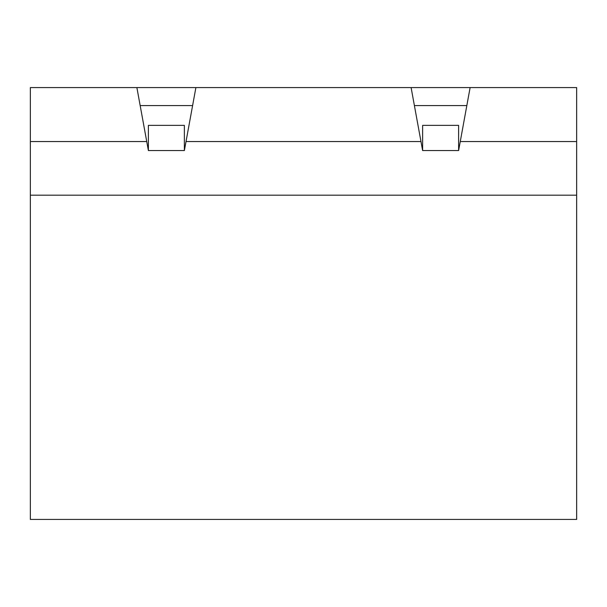 <?xml version="1.0" encoding="UTF-8"?>
<svg xmlns="http://www.w3.org/2000/svg" width="607" height="607" viewBox="0 0 607 607"><rect width="100%" height="100%" fill="white"/><g stroke="black" fill="none" stroke-linecap="round" stroke-linejoin="round"><path stroke-width="0.91" d="M422.624 150.551L422.624 125.361L458.611 125.361L458.611 150.551L422.624 150.551L420.977 141.552L186.023 141.552L195.894 87.575L470.122 87.575L460.258 141.552L576.65 141.552L576.65 519.425L30.35 519.425L30.35 87.575L195.894 87.575M420.977 141.552L411.106 87.575M148.389 150.551L148.389 125.361L184.376 125.361L184.376 150.551L148.389 150.551L146.742 141.552L30.35 141.552M146.742 141.552L136.879 87.575M576.65 141.552L576.65 87.575L470.122 87.575M184.376 150.551L186.023 141.552M576.65 195.173L30.35 195.173M458.611 150.551L460.258 141.552M192.609 105.565L140.164 105.565M466.836 105.565L414.391 105.565"/></g></svg>
